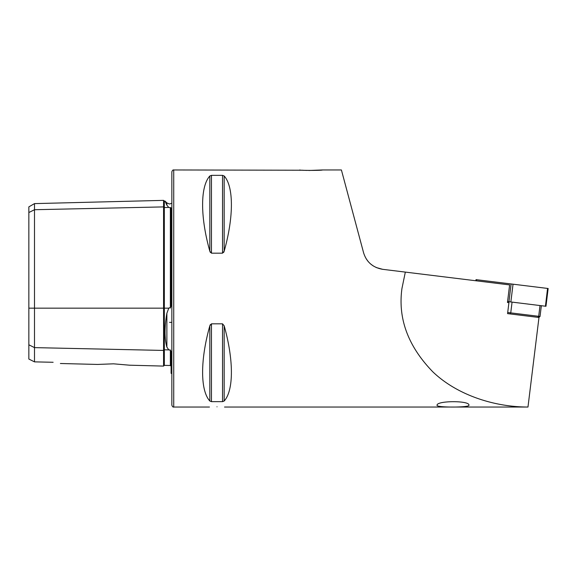 <?xml version="1.0" encoding="UTF-8"?>
<svg xmlns="http://www.w3.org/2000/svg" width="577" height="577" viewBox="0 0 577 577"><rect width="100%" height="100%" fill="white"/><g stroke="black" fill="none" stroke-linecap="round" stroke-linejoin="round"><path stroke-width="0.87" d="M129.883 365.205L163.565 366.092L163.565 206.905A0.75 0.649 180 0 0 164.337 207.547L168.772 207.446L166.876 205.174C164.431 199.736 164.431 199.736 166.876 205.174L166.876 202.916L169.537 204.02L171.845 203.227M169.537 350.116L170.359 349.979L168.772 349.893L166.876 347.065C164.431 338.548 164.431 327.282 166.876 313.261L168.772 308.161L169.537 307.743L170.359 308.053L171.095 305.918L171.095 207.9L168.772 207.446M217.002 406.799C207.294 407.059 207.294 407.059 217.002 406.799C207.294 407.059 207.294 407.059 217.002 406.799C226.711 407.059 226.711 407.059 217.002 406.799C226.711 407.059 226.711 407.059 217.002 406.799M113.518 363.82L97.592 364.44L113.518 363.82L130.265 365.255L113.518 363.82M173.727 169.963L173.727 407.037C173.021 407.275 172.393 406.648 171.845 405.155L171.845 171.845C172.393 170.352 173.021 169.725 173.727 169.963L303.098 170.237M405.328 272.099L401.945 288.5C397.791 318.526 408.069 346.294 432.793 371.804C457.309 395.31 494.799 407.059 527.977 407.03L538.976 317.48L507.572 313.621L508.921 302.637L507.464 302.463L509.621 284.908L382.638 269.315C372.8 267.548 366.453 262.03 363.582 252.748L341.404 169.963L322.37 169.963C323.07 170.547 299.11 170.554 299.788 169.963M468.906 405.278C469.721 407.636 435.866 407.665 437.063 405.278C436.306 400.575 470.334 400.424 468.906 405.278M304.822 170.338L306.834 170.424M308.883 170.482L322.37 169.963M171.095 351.681L171.095 373.319L171.095 351.681L170.359 349.979L170.359 365.515L171.095 366.265L171.095 351.681L171.095 366.265M171.095 288.5L171.095 305.918M210.36 252.437L209.833 251.211L211.463 253.173L222.542 253.173L224.172 251.211L223.652 252.423M222.542 253.173L222.542 175.35L224.172 175.985L222.542 175.35L211.463 175.35L209.833 175.985C200.205 186.501 200.205 217.111 209.833 251.211L209.833 175.985M224.172 251.211C233.8 217.111 233.8 186.501 224.172 175.985L224.172 251.211M363.582 252.748L341.404 169.963L363.582 252.748M366.179 258.763L368.126 261.46M370.47 263.848L373.153 265.882M376.139 267.504L382.638 269.315M209.833 401.015L209.833 325.789C200.205 359.889 200.205 390.499 209.833 401.015L211.463 401.65L222.542 401.65L224.172 401.015C233.8 390.499 233.8 359.889 224.172 325.789L222.542 323.827L211.463 323.827L209.833 325.789L210.36 324.57M28.85 344.801L34.497 347.621L34.497 361.866L28.85 359.053L28.85 212.538L34.497 209.718L163.565 206.905L163.565 200.37L164.322 201.106L164.337 308.161L168.772 308.161M163.565 366.092L164.322 365.364L164.337 349.792A0.75 0.649 180 0 0 163.565 350.434L34.497 347.621L34.497 203.609L28.85 206.869L28.85 212.538M53.12 362.277C62.244 363.856 62.244 363.856 53.12 362.277L34.497 361.866M166.767 204.943L165.599 202.339M165.505 202.123L165.044 201.084L166.876 202.916M507.71 312.503L540.029 316.47L538.694 316.304L540.014 305.55M512.066 302.117L510.746 312.871L509.888 313.902L507.572 313.621M476.09 279.65L548.078 288.493M507.572 301.562L545.965 306.279L545.431 306.214L547.566 288.428M476.414 280.826L476.595 279.715M28.85 308.161L164.337 308.161L164.337 349.792L168.772 349.893M166.876 347.065L166.876 313.261M170.359 308.053L170.359 207.468M211.463 175.35L211.463 253.173M224.172 325.789L224.172 401.015M222.542 323.827L222.542 401.65M211.463 323.827L211.463 401.65M538.694 316.304L537.836 317.336M508.943 301.735L511.121 283.956M510.861 301.966L513.04 284.187M164.337 201.106L165.044 201.084M169.537 322.37L171.845 322.37M171.095 373.319L171.845 373.773M173.727 407.037L209.473 407.037M224.525 407.037L527.977 407.037M60.39 363.503L97.592 364.44M164.337 365.364L170.359 365.515M34.497 203.609L163.565 200.37M538.774 317.451L540.029 316.47L541.349 305.709M475.881 280.761L476.018 279.643M545.965 306.279L548.15 288.5"/></g></svg>
